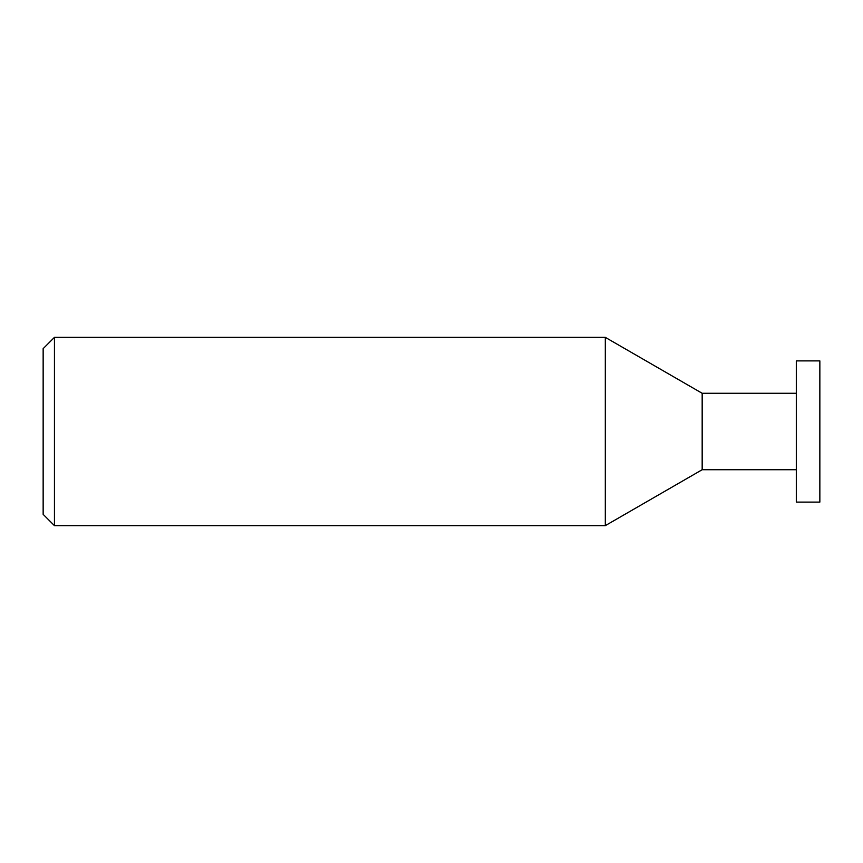 <?xml version="1.0" encoding="UTF-8"?>
<svg xmlns="http://www.w3.org/2000/svg" width="863" height="863" viewBox="0 0 863 863"><rect width="100%" height="100%" fill="white"/><g stroke="black" fill="none" stroke-linecap="round" stroke-linejoin="round"><path stroke-width="1.29" d="M605.308 431.5L605.308 337.357L54.445 337.357L54.445 525.643L605.308 525.643L605.308 431.5M796.312 469.72L702.169 469.72L702.169 393.28L605.308 337.357M54.445 337.357L43.15 348.652L43.15 514.348L54.445 525.643M796.312 360.896L796.312 502.104L819.85 502.104L819.85 360.896L796.312 360.896M796.312 393.28L702.169 393.28M702.169 469.72L605.308 525.643"/></g></svg>
